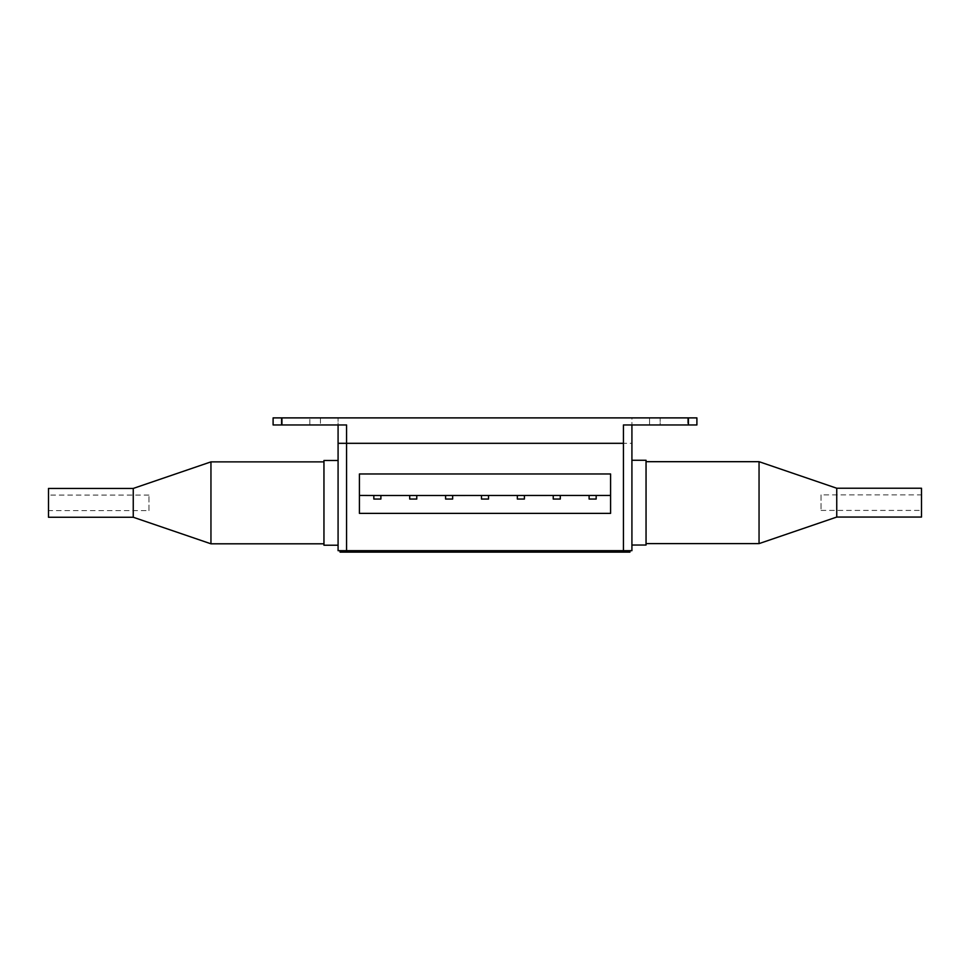 <?xml version="1.0" encoding="UTF-8"?>
<svg xmlns="http://www.w3.org/2000/svg" width="970" height="970" viewBox="0 0 970 970"><rect width="100%" height="100%" fill="white"/><g stroke="black" fill="none" stroke-linecap="round" stroke-linejoin="round"><path stroke-width="0.73" stroke-dasharray="4.85 3.64" d="M687.706 417.888L687.706 424.957L649.573 424.957L687.706 424.957L649.573 424.957L687.706 424.957L687.706 417.888L649.573 417.888L649.573 424.957L649.573 417.888L687.706 417.888M320.427 417.888L320.427 424.957L282.294 424.957L320.427 424.957L282.294 424.957L320.427 424.957L320.427 417.888L282.294 417.888L282.294 424.957L282.294 417.888L320.427 417.888M696.896 417.888L688.421 417.888L696.896 417.888L696.896 424.957L696.896 417.888L273.103 417.888L273.103 424.957L273.103 417.888L309.83 417.888L273.103 417.888L273.103 424.957L346.569 424.957L338.081 424.957L346.569 424.957L346.569 443.314L338.081 443.314L631.919 443.314L631.919 424.957L623.431 424.957L696.896 424.957L688.421 424.957L696.896 424.957L696.896 417.888M660.17 424.957L631.919 424.957L631.919 417.888L688.421 417.888L631.919 417.888L631.919 424.957L688.421 424.957L660.17 424.957L660.17 417.888L660.17 424.957M338.081 424.957L281.579 424.957L338.081 424.957L338.081 417.888L338.081 550.681L346.569 550.681L346.569 443.314L623.431 443.314L623.431 550.681L631.919 550.681L631.919 443.314L623.431 443.314L623.431 424.957L631.919 424.957M281.579 424.957L273.103 424.957L281.579 424.957L281.579 417.888M338.081 417.888L309.83 417.888L338.081 417.888M338.081 502.848C338.081 531.645 338.081 531.645 338.081 502.848C338.081 474.039 338.081 474.039 338.081 502.848M631.919 502.642C631.919 531.451 631.919 531.451 631.919 502.642C631.919 473.845 631.919 473.845 631.919 502.642L631.919 545.031L631.919 502.642M359.421 495.44L359.421 473.966L610.579 473.966L610.579 513.385L359.421 513.385L359.421 473.966L359.421 513.385L610.579 513.385L610.579 473.966L359.421 473.966L610.579 473.966L610.579 513.385L610.579 495.44L610.579 513.385L359.421 513.385L359.421 495.44L370.297 495.44L359.421 495.44L359.421 473.966L610.579 473.966L359.421 473.966L359.421 513.385L610.579 513.385L359.421 513.385L359.421 495.44L610.579 495.44M623.431 550.681L346.569 550.681M352.219 550.681L603.655 550.681L352.219 550.681M603.655 550.681L617.781 550.681L603.655 550.681M459.719 495.512L438.525 495.512L459.719 495.512M495.597 495.512L474.403 495.512L495.597 495.512M599.702 495.512L563.825 495.44L599.702 495.512M373.826 495.512L373.826 499.041L380.895 499.041L373.826 499.041L373.826 495.512L373.826 499.041L380.895 499.041L380.895 495.512L373.826 495.512L380.895 495.512L380.895 499.041L380.895 495.512L373.826 495.512L380.895 495.512M409.704 495.512L409.704 499.041L416.773 499.041L409.704 499.041L409.704 495.512L409.704 499.041L416.773 499.041L416.773 495.512L409.704 495.512L416.773 495.512L416.773 499.041L416.773 495.512L409.704 495.512L416.773 495.512M445.594 495.512L445.594 499.041L452.65 499.041L445.594 499.041L445.594 495.512L445.594 499.041L452.65 499.041L452.65 495.512L445.594 495.512L452.65 495.512L452.65 499.041L452.65 495.512L445.594 495.512L452.65 495.512M481.472 495.512L481.472 499.041L488.528 499.041L481.472 499.041L481.472 495.512L481.472 499.041L488.528 499.041L488.528 495.512L481.472 495.512L488.528 495.512L488.528 499.041L488.528 495.512L481.472 495.512L488.528 495.512M517.349 495.512L517.349 499.041L524.406 499.041L517.349 499.041L517.349 495.512L517.349 499.041L524.406 499.041L524.406 495.512L517.349 495.512L524.406 495.512L524.406 499.041L524.406 495.512L517.349 495.512L524.406 495.512M553.227 495.512L553.227 499.041L560.296 499.041L553.227 499.041L553.227 495.512L553.227 499.041L560.296 499.041L560.296 495.512L553.227 495.512L560.296 495.512L560.296 499.041L560.296 495.512L553.227 495.512L560.296 495.512M589.105 495.512L589.105 499.041L596.174 499.041L589.105 499.041L589.105 495.512L589.105 499.041L596.174 499.041L596.174 495.512L589.105 495.512L596.174 495.512L596.174 499.041L596.174 495.512L589.105 495.512L596.174 495.512M601.376 551.409L615.501 551.409L601.376 551.833M608.942 551.409L584.473 551.409L608.942 551.833M446.673 551.409L423.235 551.833L446.673 551.833M431.589 551.409L439.131 551.409L431.589 551.409M455.124 551.409L423.235 551.409L455.124 551.833M423.199 551.409L368.297 551.409L423.199 551.833M403.617 551.409L368.297 551.833L403.617 551.409M582.776 551.409L485.23 551.409L582.776 551.833M513.312 551.409L475.676 551.833L558.574 551.833L483.533 551.833M584.401 551.409L505.697 551.833M540.254 551.833L551.736 551.409L540.254 551.833M548.947 551.409L546.449 551.409L548.947 551.409M541.733 551.409L546.449 551.409L541.733 551.409M518.635 551.409L514.815 551.409M519.144 551.833L516.864 551.833L519.144 551.833M516.864 551.409L521.351 551.409L516.864 551.833M519.823 551.409L523.497 551.833L514.815 551.833M547.335 551.833L541.696 551.833L550.317 551.833L541.696 551.833L547.335 551.409M518.635 551.833L519.823 551.833M556.537 551.833L567.013 551.833L556.537 551.833M567.013 551.409L556.537 551.409L567.013 551.833M475.676 551.409L455.148 551.833L483.509 551.833M483.036 551.833L455.148 551.833L470.001 551.409M505.697 551.409L483.533 551.409M575.501 551.409L584.401 551.833M585.225 551.409L575.731 551.833M558.55 551.409L585.225 551.833M524.903 551.409L558.55 551.833M515.228 551.409L524.903 551.833M475.676 551.833L470.001 551.833M340.046 550.681L340.046 552.112L347.102 552.112L347.102 550.681L340.046 550.681L629.954 550.681L622.898 550.681L622.898 552.112L629.954 552.112L629.954 550.681M347.102 552.112L622.898 552.112M347.102 550.681L622.898 550.681M505.055 551.833L501.951 551.833M501.951 551.409L505.055 551.409M482.66 551.833L497.064 551.833L482.66 551.409M484.563 551.833L495.161 551.833L484.563 551.409M494.361 551.409L489.814 551.409L494.361 551.833M497.064 551.409L489.753 551.409L497.064 551.409M472.887 551.409L469.625 551.833L474.791 551.833L469.625 551.409L472.887 551.409M462.011 551.409L450.068 551.833L462.011 551.409M460.12 551.409L453.802 551.833L460.12 551.409M442.187 551.409L437.021 551.833L442.187 551.409M426.667 551.833L417.051 551.833M417.051 551.409L413.838 551.833M413.838 551.409L411.765 551.833M411.765 551.409L421.817 551.833M425.66 551.833L421.926 551.833M421.926 551.409L418.094 551.833M418.094 551.409L425.66 551.409M421.817 551.409L426.667 551.409M388.667 551.833L407.145 551.833L388.667 551.409M407.145 551.409L397.858 551.409L407.145 551.833M386.763 551.409L409.049 551.409L386.763 551.833M375.499 551.833L372.916 551.833M375.62 551.409L381.61 551.409L372.916 551.409L375.62 551.833M372.916 551.409L375.499 551.409M376.736 551.409L383.514 551.409L376.736 551.409M371.013 551.409L383.514 551.833L371.013 551.409M513.312 551.833L515.228 551.833M548.947 551.833L541.733 551.833L548.947 551.833M646.044 545.031L646.044 460.265M646.044 502.642C646.044 539.841 646.044 539.841 646.044 502.642C646.044 465.454 646.044 465.454 646.044 502.642M323.956 460.471L323.956 545.225M338.081 486.613L338.081 545.225L338.081 486.613M323.956 491.754L323.956 513.942L323.956 491.754M646.044 461.684L646.044 543.612L646.044 461.684M821.044 494.882L821.044 510.414L821.044 494.882L921.5 494.882L921.5 510.414L921.5 494.882M821.044 510.414L921.5 510.414M921.5 517.058L921.5 488.237M836.746 517.058L836.746 488.237M759.049 543.612L759.049 461.684M323.956 543.806L323.956 461.878L323.956 543.806M148.956 510.608L148.956 495.076L148.956 510.608L48.5 510.608L48.5 495.076L48.5 510.608M148.956 495.076L48.5 495.076M48.5 488.431L48.5 517.252M133.254 488.431L133.254 517.252M210.951 461.878L210.951 543.806M688.421 417.888L688.421 424.957M309.83 424.957L309.83 417.888L309.83 424.957"/><path stroke-width="1.45" d="M688.421 424.957L688.421 417.888L696.896 417.888L696.896 424.957L623.431 424.957L623.431 443.314L338.081 443.314L338.081 424.957M273.103 424.957L273.103 417.888L281.579 417.888L281.579 424.957L273.103 424.957M631.919 424.957L631.919 550.681L338.081 550.681L338.081 443.314L346.569 443.314L346.569 424.957L281.579 424.957M688.421 417.888L281.579 417.888M623.431 550.681L623.431 443.314L346.569 443.314L346.569 550.681M359.421 495.44L359.421 513.385L610.579 513.385L610.579 473.966L359.421 473.966L359.421 495.44L380.895 495.512L380.895 499.041L373.826 499.041L373.826 495.512M610.579 495.44L380.895 495.512M416.773 495.512L416.773 499.041L409.704 499.041L409.704 495.512M452.65 495.512L452.65 499.041L445.594 499.041L445.594 495.512M488.528 495.512L488.528 499.041L481.472 499.041L481.472 495.512M524.406 495.512L524.406 499.041L517.349 499.041L517.349 495.512M560.296 495.512L560.296 499.041L553.227 499.041L553.227 495.512M589.105 495.512L589.105 499.041L596.174 499.041L596.174 495.512M347.102 550.681L347.102 552.112L340.046 552.112L340.046 550.681M347.102 552.112L622.898 552.112L622.898 550.681M629.954 550.681L629.954 552.112L622.898 552.112M631.919 460.265L646.044 460.265L646.044 545.031L631.919 545.031M338.081 545.225L323.956 545.225L323.956 460.471L338.081 460.471M836.746 488.237L836.746 517.058L759.049 543.612L759.049 461.684L836.746 488.237L921.5 488.237L921.5 517.058L836.746 517.058M646.044 543.612L759.049 543.612M646.044 461.684L759.049 461.684M133.254 517.252L133.254 488.431L210.951 461.878L210.951 543.806L133.254 517.252L48.5 517.252L48.5 488.431L133.254 488.431M323.956 461.878L210.951 461.878M323.956 543.806L210.951 543.806"/></g></svg>
